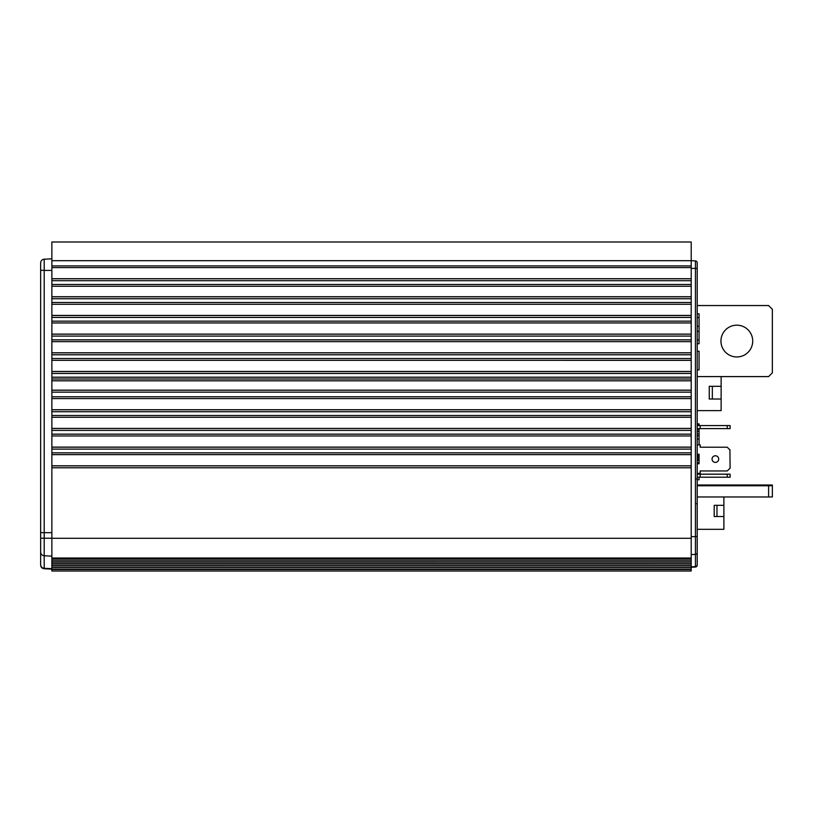 <?xml version="1.0" encoding="UTF-8"?>
<svg xmlns="http://www.w3.org/2000/svg" width="813" height="813" viewBox="0 0 813 813"><rect width="100%" height="100%" fill="white"/><g stroke="black" fill="none" stroke-linecap="round" stroke-linejoin="round"><path stroke-width="1.22" d="M697.198 331.257L699.068 331.257L699.068 339.986L697.198 339.986L697.198 268.351L695.43 268.412L695.43 260.902A1.87 1.87 0 0 1 697.198 262.772L697.198 268.351L697.198 262.772A1.87 1.87 0 0 0 695.43 260.902L691.213 260.688L691.213 241.989L51.869 241.989L51.869 260.688L691.213 260.688L691.213 280.719L51.869 280.719L51.869 260.688M51.869 569.466L691.213 569.466L51.869 569.456L51.869 452.841L691.213 452.841L691.213 571.011L51.869 571.011L51.869 568.948M51.869 447.17L51.869 434.152L691.213 434.152L691.213 449.101L51.869 449.101L51.869 447.17L691.213 447.17M51.869 449.101L51.869 452.841M51.869 428.481L51.869 415.473L691.213 415.473L691.213 430.412L51.869 430.412L51.869 428.481L691.213 428.481M51.869 430.412L51.869 434.152M51.869 409.793L51.869 396.785L691.213 396.785L691.213 411.734L51.869 411.734L51.869 409.793L691.213 409.793M51.869 411.734L51.869 415.473M51.869 390.22L51.869 377.202L691.213 377.202L691.213 392.151L51.869 392.151L51.869 390.22L691.213 390.22M51.869 392.151L51.869 396.785M51.869 371.541L51.869 358.523L691.213 358.523L691.213 373.472L51.869 373.472L51.869 371.541L691.213 371.541M51.869 373.472L51.869 377.202M51.869 352.852L51.869 339.844L691.213 339.844L691.213 354.783L51.869 354.783L51.869 352.852L691.213 352.852M51.869 354.783L51.869 358.523M51.869 334.173L51.869 321.155L691.213 321.155L691.213 336.104L51.869 336.104L51.869 334.173L691.213 334.173M51.869 336.104L51.869 339.844M51.869 315.485L51.869 302.477L691.213 302.477L691.213 317.426L51.869 317.426L51.869 315.485L691.213 315.485M51.869 317.426L51.869 321.155M51.869 296.806L51.869 284.459L691.213 284.459L691.213 298.737L51.869 298.737L51.869 296.806L691.213 296.806M51.869 298.737L51.869 302.477M51.869 280.719L51.869 284.459M51.869 567.403L691.213 567.403L51.869 567.413M51.869 565.35L691.213 565.35L51.869 565.36M51.869 563.297L691.213 563.297L51.869 563.307M51.869 561.234L691.213 561.234L51.869 561.244M697.198 268.351L697.198 536.59L697.198 529.324L723.885 529.324L723.885 496.977M697.198 410.616L721.131 410.616L721.131 376.592M712.34 399.02L712.34 386.307L709.261 386.307L709.261 399.02L721.131 399.02M712.34 386.307L721.131 386.307M697.198 425.565L730.104 425.565L730.104 428.603L697.198 428.603M727.249 425.565L727.249 428.603M700.186 425.565L700.186 428.603M768.61 496.977L768.61 485.768L772.35 485.768L772.35 496.977L697.198 496.977L697.198 508.196L697.198 473.339L700.186 473.339L700.186 470.961L727.249 470.961L730.104 468.115L729.901 449.874M697.198 474.172L730.104 474.172L730.104 477.211L697.198 477.211M727.249 474.172L727.249 477.211M700.186 474.172L700.186 477.211M716.975 516.519L716.975 505.31L714.2 505.31L714.2 516.519L723.885 516.519M716.975 505.31L723.885 505.31M730.104 450.067L727.249 447.221L700.186 447.221L700.186 444.843L697.198 444.843L697.198 439.274L697.198 444.843M718.702 459.091A3.323 3.323 0 0 1 715.379 462.414A3.323 3.323 0 0 1 712.056 459.091A3.323 3.323 0 0 1 715.379 455.768A3.323 3.323 0 0 1 718.702 459.091M697.198 481.52L697.198 485.015L768.61 485.015L768.61 485.768L697.198 485.768M768.61 485.015L772.35 485.015L772.35 485.768M697.198 305.546L768.61 305.546L772.35 309.286L772.35 372.852L768.61 376.592L697.198 376.592L697.198 386.724L697.198 369.895L699.068 369.895L699.068 351.206L697.198 351.206L697.198 369.895M752.716 341.074A15.894 15.894 0 0 0 736.832 325.18A15.894 15.894 0 0 0 720.938 341.074A15.894 15.894 0 0 0 736.832 356.958A15.894 15.894 0 0 0 752.716 341.074M691.213 559.181L51.869 559.181L691.213 559.192M691.213 454.64L51.869 454.64L691.213 454.64M691.213 452.841L691.213 449.101M691.213 435.961L51.869 435.961L691.213 435.961M691.213 434.152L691.213 430.412M691.213 417.272L51.869 417.272L691.213 417.272M691.213 415.473L691.213 411.734M691.213 398.583L51.869 398.583L691.213 398.583M691.213 396.785L691.213 392.151M691.213 379.01L51.869 379.01L691.213 379.01M691.213 377.202L691.213 373.472M691.213 360.332L51.869 360.322L691.213 360.332M691.213 358.523L691.213 354.783M691.213 341.643L51.869 341.643L691.213 341.643M691.213 339.844L691.213 336.104M691.213 322.964L51.869 322.964L691.213 322.964M691.213 321.155L691.213 317.426M691.213 304.275L51.869 304.275L691.213 304.275M691.213 302.477L691.213 298.737M691.213 286.257L51.869 286.257L691.213 286.257M691.213 284.459L691.213 280.719M691.213 267.579L51.869 267.579L691.213 267.579M51.869 569.141L44.197 568.744A3.74 3.74 0 0 1 40.65 565.005L40.65 270.282L40.65 532.586L44.197 532.667L44.197 538.226L51.869 538.236M51.869 270.424L44.197 270.404L44.197 259.215A3.74 3.74 0 0 0 40.65 262.955L40.65 270.282L40.65 262.955A3.74 3.74 0 0 1 44.197 259.215L51.869 258.819M51.869 532.678L44.197 532.667L44.197 270.404L40.65 270.282M40.65 564.588L40.65 564.588A3.74 3.719 0 0 0 44.197 568.297L51.869 568.704M44.197 538.226L44.197 555.757A3.74 3.719 180 0 1 40.65 552.047L40.65 538.145L44.197 538.226L40.65 538.145M40.65 504.832L40.65 308.544M40.65 565.005A3.74 3.74 0 0 0 44.197 568.744A3.74 3.74 0 0 1 40.65 565.005M691.213 465.788L51.869 465.788M691.213 447.099L51.869 447.099M691.213 428.421L51.869 428.421M691.213 409.732L51.869 409.732M691.213 390.159L51.869 390.159M691.213 371.47L51.869 371.47M691.213 352.791L51.869 352.791M691.213 334.102L51.869 334.102M691.213 315.424L51.869 315.424M691.213 296.735L51.869 296.735M691.213 278.717L51.869 278.717M691.213 536.671L697.198 536.59L697.198 565.187A1.87 1.87 0 0 1 695.43 567.047L691.213 567.271L695.43 567.047L695.43 268.412L691.213 268.422M691.213 566.844L695.43 566.62A1.87 1.86 0 0 0 697.198 564.771L697.198 552.525A1.87 1.86 180 0 1 695.43 554.375L691.213 554.598M697.198 434.02L699.068 434.02L699.068 435.931L697.198 435.931L697.198 386.724M697.198 339.986L697.198 343.726L699.068 343.726L699.068 339.986M697.198 473.339L697.198 436.662M697.198 533.826L697.198 508.196M696.446 478.908L697.198 478.908L697.198 477.536M697.198 351.206L697.198 343.726M699.068 435.931L699.068 444.843M697.198 431.479L699.068 431.479L699.068 434.02M697.198 429.569L699.068 429.569L699.068 431.479M697.198 428.929L699.068 428.929L699.068 429.569M697.198 326.277L699.068 326.277L699.068 331.257M697.198 317.548L699.068 317.548L699.068 326.277M697.198 313.818L699.068 313.818L699.068 317.548M697.198 423.898L699.068 423.898L699.068 425.565M697.198 423.695L699.068 423.898M697.198 439.061L699.068 439.061M699.068 473.339L699.068 474.172M699.068 477.211L699.068 479.782L697.198 479.782M697.198 425.179L699.068 425.179M697.198 424.782L699.068 424.782M697.198 424.386L699.068 424.386M697.198 424.183L699.068 424.183M697.198 454.233L699.068 454.233L699.068 463.735L697.198 463.735M697.198 462.739L699.068 462.739M697.198 460.351L699.068 460.351M697.198 460.158L699.068 460.158M697.198 459.558L699.068 459.558M697.198 458.766L699.068 458.766M697.198 457.77L699.068 457.77M697.198 456.977L699.068 456.977M697.198 455.981L699.068 455.981M697.198 455.189L699.068 455.189M697.198 454.589L699.068 454.589M697.198 454.386L699.068 454.386M691.213 570.98L51.869 570.98M51.869 556.163L44.197 555.757L44.197 568.744M44.197 259.215A3.74 3.74 0 0 0 40.65 262.955M691.213 569.049L51.869 569.049M691.213 566.996L51.869 566.996M691.213 564.933L51.869 564.933M691.213 562.881L51.869 562.881M691.213 560.828L51.869 560.828M691.213 558.023L51.869 558.023M51.869 538.297L691.213 538.297M691.213 467.78L51.869 467.78M51.869 465.849L691.213 465.849M51.869 380.809L691.213 380.809M51.869 278.788L691.213 278.788M51.869 265.912L691.213 265.912M695.43 260.902A1.87 1.87 0 0 1 697.198 262.772M697.198 503.714L696.446 503.714"/></g></svg>
